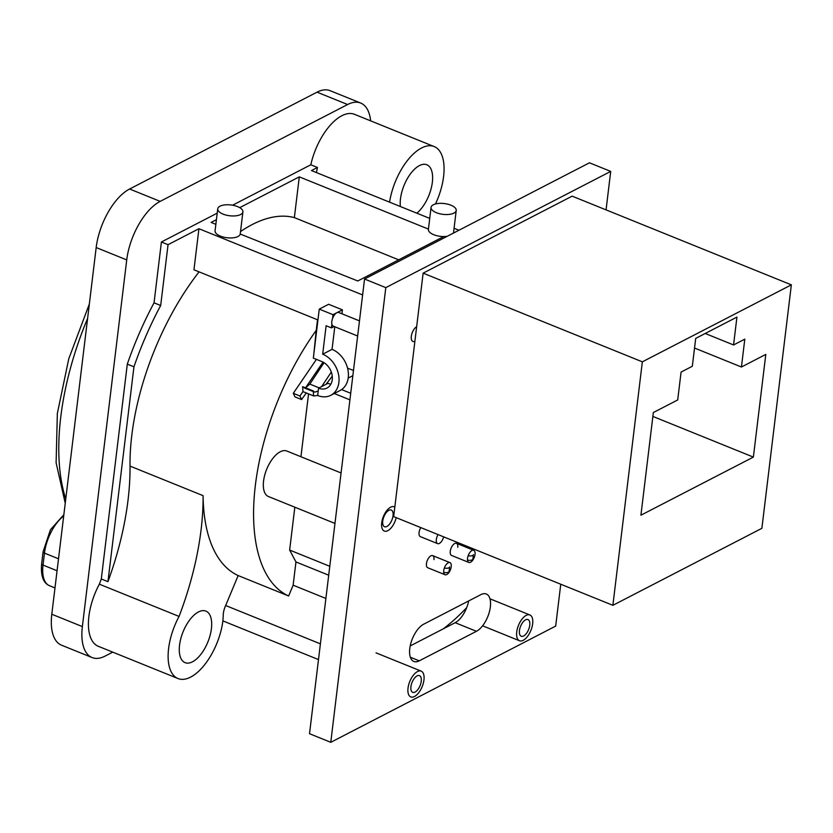<?xml version="1.0" encoding="UTF-8"?>
<svg xmlns="http://www.w3.org/2000/svg" width="833" height="833" viewBox="0 0 833 833"><rect width="100%" height="100%" fill="white"/><g stroke="black" fill="none" stroke-linecap="round" stroke-linejoin="round"><path stroke-width="1.25" d="M435.472 203.981A47.429 22.845 112 0 0 443.593 176.492A47.429 22.845 112 0 0 434.201 146.577A47.429 22.845 112 0 0 389.573 202.159M434.201 146.577L354.494 114.319A47.429 22.845 112 0 0 310.824 164.778L317.467 167.475L311.48 170.567L429.734 218.402M316.498 172.598A47.429 22.845 -68 0 1 317.467 167.475M179.553 645.106A27.801 13.39 -68 0 1 205.907 611.11A27.801 13.39 -68 0 1 211.415 628.644A27.801 13.39 -68 0 1 185.051 662.651A27.801 13.39 -68 0 1 179.553 645.106M400.381 206.532A27.801 13.39 -68 0 1 400.486 198.764A27.801 13.39 -68 0 1 426.84 164.767A27.801 13.39 -68 0 1 432.348 182.302A27.801 13.39 -68 0 1 416.812 213.186M475.029 554.434A6.539 3.155 -68 0 1 468.833 562.431A6.539 3.155 -68 0 1 467.532 558.308A6.539 3.155 -68 0 1 473.738 550.311A6.539 3.155 -68 0 1 475.029 554.434M341.072 472.977L286.823 451.028A24.532 11.818 112 0 0 263.561 481.037A24.532 11.818 112 0 0 268.413 496.51L334.97 523.436M516.731 631.976A13.901 6.695 112 0 0 519.48 640.744A13.901 6.695 112 0 0 532.662 623.74A13.901 6.695 112 0 0 529.913 614.973A13.901 6.695 112 0 0 516.731 631.976M408.024 688.141A13.901 6.695 112 0 0 410.773 696.919A13.901 6.695 112 0 0 423.955 679.915A13.901 6.695 112 0 0 421.206 671.138A13.901 6.695 112 0 0 408.024 688.141M225.67 605.518L238.155 575.561A176.627 85.091 -68 0 1 203.085 495.656A197.483 95.139 -68 0 1 201.086 529.757A197.483 95.139 -68 0 1 179.064 616.43A47.429 22.845 112 0 0 177.97 678.531A47.429 22.845 112 0 0 222.932 620.523A81.436 39.234 112 0 1 223.223 616.17A13.901 6.695 -68 0 1 223.359 613.432A13.901 6.695 -68 0 1 225.67 605.518L320.393 643.847M451.226 566.732A6.539 3.155 -68 0 1 445.03 574.739A6.539 3.155 -68 0 1 443.729 570.605A6.539 3.155 -68 0 1 449.935 562.608A6.539 3.155 -68 0 1 451.226 566.732M357.649 336.011L333.273 326.151A7.362 3.551 -68 0 1 331.888 324.172A7.362 3.551 -68 0 1 331.815 321.507A7.362 3.551 -68 0 1 332.586 318.414L333.033 314.697L319.258 309.116L313.333 358.117L321.788 361.543A14.848 11.35 62.7 0 1 332.242 379.733A14.848 11.35 62.7 0 1 326.994 388.053A14.848 11.35 62.7 0 1 318.57 388.178L317.685 395.508A23.022 17.597 -117.3 0 0 330.753 395.311A23.022 17.597 -117.3 0 0 338.885 382.42A23.022 17.597 -117.3 0 0 322.683 354.202L332.055 349.36L334.783 326.765M330.753 395.311L340.124 390.469A23.022 17.597 -117.3 0 0 348.256 377.578A23.022 17.597 -117.3 0 0 347.559 368.124A23.022 17.597 -117.3 0 0 332.055 349.36M318.57 388.178L327.942 383.336A14.848 11.35 62.7 0 0 330.899 384.117M107.946 581.663L101.303 578.977L127.303 364.125A204.439 98.492 -68 0 1 154.043 302.827L161.404 241.987L168.047 244.673L160.686 305.513A204.439 98.492 112 0 0 133.946 366.822L107.946 581.663A197.483 95.139 112 0 0 128.022 500.196A197.483 95.139 112 0 0 130.021 466.095A176.627 85.091 -68 0 1 131.801 435.284A176.627 85.091 -68 0 1 199.077 271.86M168.047 244.673L198.931 228.721L193.954 269.788L317.519 319.778L316.228 330.389A176.627 85.091 112 0 0 255.367 485.275A176.627 85.091 112 0 0 288.635 595.991L293.133 585.193L295.954 561.952L289.645 550.061L329.785 566.294M179.064 616.43L99.356 584.183A47.429 22.845 112 0 0 98.263 646.273L177.97 678.531M101.303 578.977A197.483 95.139 -68 0 1 99.356 584.183M51.802 614.233L82.363 626.593A49.064 23.636 112 0 0 92.067 657.549L61.517 645.19A49.064 23.636 -68 0 1 51.802 614.233L96.18 247.547A49.064 23.636 -68 0 1 129.615 189.008L317.04 92.161A49.064 23.636 -68 0 1 330.118 90.682L360.679 103.042A49.064 23.636 112 0 0 347.6 104.531L317.04 92.161M82.363 626.593L126.731 259.906L96.18 247.547M92.067 657.549A49.064 23.636 112 0 0 105.145 656.071L112.747 652.135M370.633 120.847A49.064 23.636 112 0 0 360.679 103.042M129.615 189.008L160.175 201.378L347.6 104.531M160.175 201.378A49.064 23.636 112 0 0 126.731 259.906M161.404 241.987L217.215 213.154M232.594 205.199L310.824 164.778M429.557 218.34A197.483 95.139 -68 0 1 429.838 217.548M198.931 228.721L362.615 294.944M458.962 230.231L454.068 228.252M216.424 219.683L211.113 222.421L215.862 224.327M428.433 229.106L299.297 176.856L239.717 207.646M428.454 229.117A12.672 5.435 6.9 0 0 428.401 229.419A12.672 5.435 6.9 0 0 433.722 234.698A12.672 5.435 6.9 0 0 443.75 236.551A12.672 5.435 6.9 0 0 447.196 236.312M453.391 233.115A12.672 5.435 6.9 0 0 453.558 232.469L456.224 210.468A12.672 5.435 6.9 0 0 450.903 205.189A12.672 5.435 6.9 0 0 438.137 203.481A12.672 5.435 6.9 0 0 431.057 207.417A12.672 5.435 6.9 0 0 436.377 212.696A12.672 5.435 6.9 0 0 449.154 214.404A12.672 5.435 6.9 0 0 456.224 210.468M443.75 236.551L357.774 280.981L240.216 234.042A12.672 5.435 6.9 0 0 240.237 233.886L242.903 211.884A12.672 5.435 6.9 0 0 237.582 206.605A12.672 5.435 6.9 0 0 224.816 204.897A12.672 5.435 6.9 0 0 217.736 208.833A12.672 5.435 6.9 0 0 223.057 214.112A12.672 5.435 6.9 0 0 235.833 215.82A12.672 5.435 6.9 0 0 242.903 211.884M217.736 208.833L215.07 230.835A12.672 5.435 6.9 0 0 220.391 236.114A12.672 5.435 6.9 0 0 232.99 237.832A12.672 5.435 6.9 0 0 240.216 234.042M238.155 575.561L288.635 595.991M332.586 318.414A7.362 3.551 -68 0 1 336.834 312.729A7.362 3.551 -68 0 1 338.792 312.51L359.481 320.882M333.033 314.697L342.405 309.845L328.629 304.274L319.258 309.116M322.683 354.202L326.12 325.745L331.44 327.89L331.888 324.172M331.44 327.89L334.127 326.505M341.936 313.781L342.405 309.845M353.473 370.518L347.559 368.124M316.228 330.389L313.77 354.452M326.057 384.305L332.252 376.183M331.305 372.059L321.653 386.574M318.227 390.969L314.759 392.166L313.25 390.937L313.583 395.925L317.685 395.508M313.25 390.937L302.618 386.637L302.962 391.625L299.942 395.998L301.598 399.559L306.294 392.978M324.037 362.699L309.824 384.096L305.419 387.949M323.027 362.116L305.524 387.814M308.543 393.884L300.942 456.744M294.83 507.203L289.645 550.061M350.089 393.009L350.797 392.645M316.425 359.367L293.299 393.311L294.955 396.872L301.598 399.559M350.724 393.27L341.603 389.584M334.252 393.509L349.922 399.85M443.625 536.837A6.539 3.155 -68 0 1 437.637 543.626A6.539 3.155 -68 0 1 436.336 539.503A6.539 3.155 -68 0 1 438.054 534.588M352.848 375.673L348.194 378.078M240.518 231.574A176.627 85.091 -68 0 1 294.361 217.611L398.705 259.834M294.361 217.611L299.297 176.856M295.954 561.952L328.702 575.197M293.133 585.193L325.89 598.448M127.303 364.125L133.946 366.822M154.043 302.827L160.686 305.513M443.229 628.873A191.351 92.182 112 0 0 466.688 607.642M299.942 395.998L293.299 393.311M319.154 387.866L309.824 384.096M529.757 625.239A8.996 4.332 112 0 0 529.632 621.835A8.996 4.332 112 0 0 524.332 620.7A8.996 4.332 112 0 0 519.448 630.571A8.996 4.332 112 0 0 523.999 635.766A8.996 4.332 112 0 0 529.757 625.239M421.238 681.321A8.996 4.332 112 0 0 421.113 677.906A8.996 4.332 112 0 0 415.813 676.771A8.996 4.332 112 0 0 410.929 686.642A8.996 4.332 112 0 0 415.48 691.838A8.996 4.332 112 0 0 421.238 681.321M467.511 560.078A4.092 1.749 -173.1 0 0 472.905 559.037L473.436 554.643A4.092 1.749 -173.1 0 1 468.167 555.715M443.708 572.386A4.092 1.749 -173.1 0 0 449.102 571.334L449.633 566.94A4.092 1.749 -173.1 0 1 444.364 568.012M393.041 515.721A8.996 4.332 112 0 0 392.916 512.316A8.996 4.332 112 0 0 387.616 511.181A8.996 4.332 112 0 0 382.732 521.052A8.996 4.332 112 0 0 387.283 526.248A8.996 4.332 112 0 0 393.041 515.721M416.656 326.692A8.174 3.936 112 0 0 411.315 336.324A8.174 3.936 112 0 0 412.929 341.478A8.174 3.936 112 0 0 414.886 341.343L423.133 273.141L572.136 196.151L791.35 284.844L642.347 361.834L423.133 273.141M419.27 660.84A20.44 9.85 -68 0 1 413.814 661.454A20.44 9.85 -68 0 1 409.774 648.563A20.44 9.85 -68 0 1 423.705 624.177L480.87 594.637A20.44 9.85 -68 0 1 486.316 594.012A20.44 9.85 -68 0 1 489.419 611.745A20.44 9.85 -68 0 1 476.434 631.299L419.27 660.84L410.325 657.227M385.804 287.624L364.542 279.024L309.522 733.717L330.774 742.318L385.804 287.624L610.714 171.4L606.06 209.874M364.542 279.024L589.452 162.799L610.714 171.4M468.687 600.926A20.44 9.85 112 0 1 455.172 622.699L410.19 645.939M560.755 584.225L555.684 626.093L330.774 742.318M791.35 284.844L761.883 528.32L612.88 605.32L393.665 516.627L394.811 507.182A13.089 6.3 112 0 0 394.124 506.797A13.089 6.3 112 0 0 381.722 522.801A13.089 6.3 112 0 0 384.315 531.058A13.089 6.3 112 0 0 396.237 517.668M394.811 507.182L414.886 341.343M457.775 547.291A6.539 3.155 112 0 0 456.463 543.314A6.539 3.155 112 0 0 450.268 551.321A6.539 3.155 112 0 0 451.559 555.444L468.833 562.431M433.972 559.599A6.539 3.155 112 0 0 432.66 555.621A6.539 3.155 112 0 0 426.465 563.618A6.539 3.155 112 0 0 427.756 567.752L445.03 574.739M420.79 527.601A6.539 3.155 112 0 0 419.072 532.516A6.539 3.155 112 0 0 420.363 536.639L437.637 543.626M612.88 605.32L642.347 361.834M753.376 457.098L765.798 354.421L741.432 367.009L744.806 339.146L733.561 344.956L736.934 317.092L695.701 338.396L692.327 366.26L681.082 372.07L677.708 399.944L653.343 412.533L640.921 515.2L753.376 457.098L652.874 416.427M705.207 333.481L733.561 344.956M694.535 348.038L741.432 367.009M87.59 318.466A196.255 94.546 112 0 0 60.778 416.906A196.255 94.546 112 0 0 65.755 498.915M203.085 495.656L130.021 466.095M54.988 587.931L49.501 585.714A32.706 15.754 -68 0 1 43.024 565.076L44.472 553.112A32.706 15.754 -68 0 1 63.683 516.043M49.501 585.714C43.222 583.038 40.609 575.707 41.65 563.712A3.27 1.406 6.9 0 0 43.024 565.076L57.06 570.761M41.65 563.712L43.097 551.748A3.27 1.406 6.9 0 0 44.472 553.112L58.508 558.787M455.172 622.699L476.434 631.299M65.234 503.215L56.113 462.773L57.342 413.501L68.764 358.804L89.35 304.003M519.48 640.744L482.588 625.812M222.89 620.897L318.487 659.58M432.66 555.621L449.935 562.608M428.401 229.419L431.057 207.417M43.097 551.748L50.449 529.746L63.849 514.7M489.981 598.812L529.913 614.973M376.037 652.864L421.206 671.138M456.463 543.314L473.738 550.311M312.667 391.323L304.139 387.866M313.583 395.925L302.962 391.625"/></g></svg>
